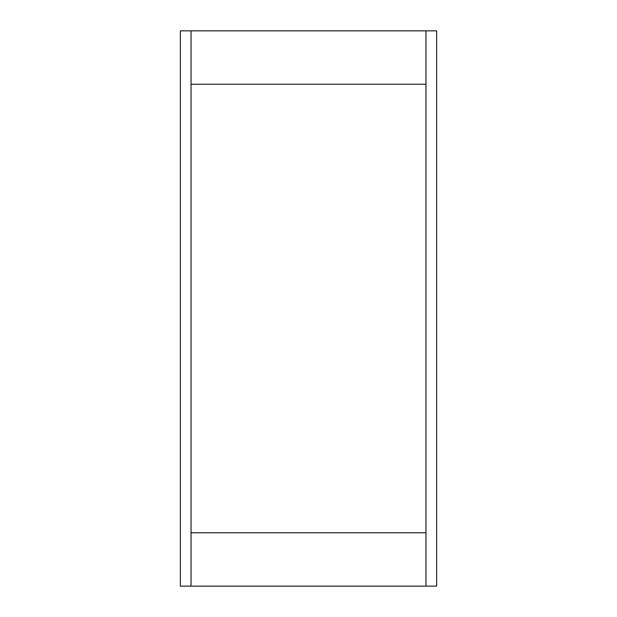 <?xml version="1.0" encoding="UTF-8"?>
<svg xmlns="http://www.w3.org/2000/svg" width="617" height="617" viewBox="0 0 617 617"><rect width="100%" height="100%" fill="white"/><g stroke="black" fill="none" stroke-linecap="round" stroke-linejoin="round"><path stroke-width="0.93" d="M425.969 30.85L191.031 30.85L191.031 84.244L425.969 84.244L425.969 30.85L436.643 30.85L436.643 586.15L425.969 586.15L425.969 532.756L191.031 532.756L191.031 586.15L425.969 586.15M191.031 84.244L191.031 532.756M425.969 84.244L425.969 532.756M191.031 30.85L180.357 30.85L180.357 586.15L191.031 586.15"/></g></svg>
